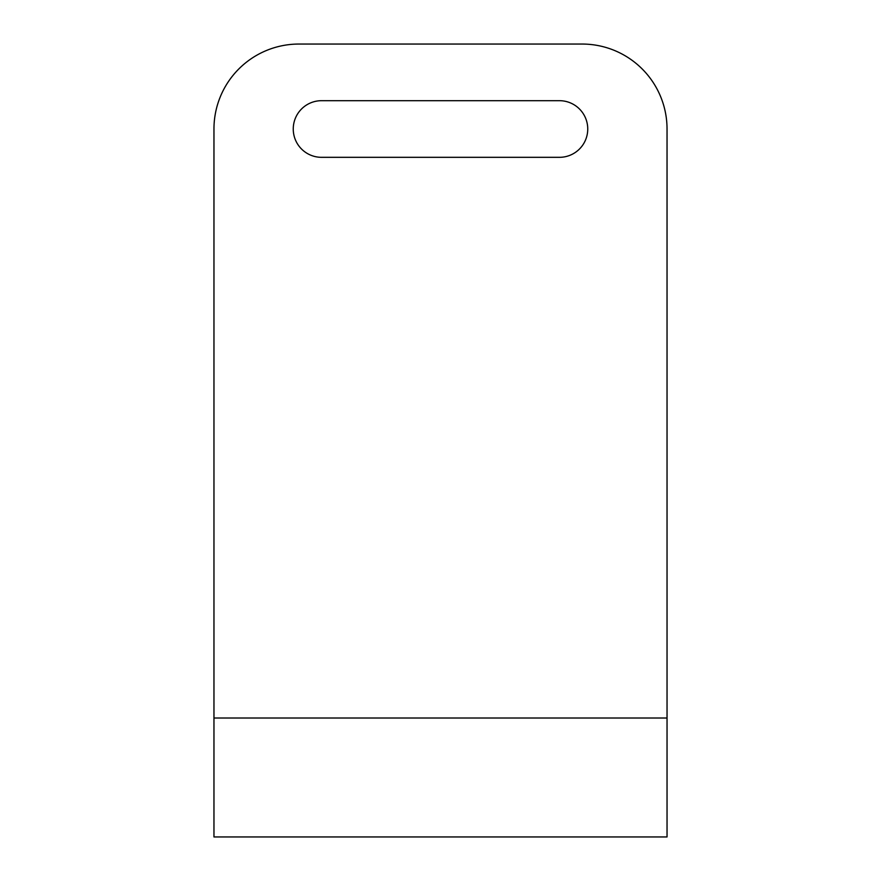 <?xml version="1.0" encoding="UTF-8"?>
<svg xmlns="http://www.w3.org/2000/svg" width="881" height="881" viewBox="0 0 881 881"><rect width="100%" height="100%" fill="white"/><g stroke="black" fill="none" stroke-linecap="round" stroke-linejoin="round"><path stroke-width="1.32" d="M293.252 129A28.313 28.313 0 0 1 321.565 100.687L559.435 100.687A28.313 28.313 0 0 1 587.748 129A28.313 28.313 0 0 1 559.435 157.325L321.565 157.325A28.313 28.313 0 0 1 293.252 129M213.962 718.015L213.962 836.95L667.038 836.95L667.038 718.015L213.962 718.015L213.962 129A84.95 84.95 0 0 1 298.912 44.05L582.088 44.05A84.95 84.95 0 0 1 667.038 129L667.038 718.015"/></g></svg>
